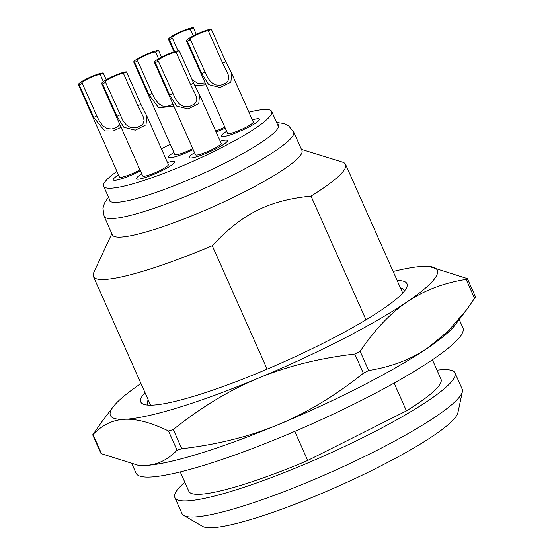 <?xml version="1.0" encoding="UTF-8"?>
<svg xmlns="http://www.w3.org/2000/svg" width="554" height="554" viewBox="0 0 554 554"><rect width="100%" height="100%" fill="white"/><g stroke="black" fill="none" stroke-linecap="round" stroke-linejoin="round"><path stroke-width="0.83" d="M459.245 319.554L462.971 327.947A178.859 26.336 156 0 1 359.823 401.207A178.859 26.336 156 0 1 173.056 473.587A178.859 26.336 156 0 1 136.076 473.199L132.212 464.501M457.479 321.098A178.859 26.336 156 0 1 342.455 395.708A178.859 26.336 156 0 1 167.924 462.043A178.859 26.336 156 0 1 138.812 465.36M475.595 297.062L467.403 278.634L466.149 279.375C443.636 282.956 423.969 290.448 407.148 301.854A178.859 26.336 -24 0 0 429.031 266.46A178.859 26.336 -24 0 0 422.965 266.391A178.859 26.336 -24 0 0 393.153 271.495M467.403 278.634L429.031 266.46M354.809 354.048C319.104 358.244 286.847 366.332 258.046 378.299A178.859 26.336 -24 0 0 407.148 301.854C390.328 313.273 374.656 329.762 360.135 351.319L354.809 354.048L363.341 373.257L368.666 370.529C391.228 366.935 410.895 359.442 427.674 348.05A178.859 26.336 156 0 1 278.572 424.489C307.311 412.55 335.572 395.473 363.341 373.257M168.52 430.998C151.332 422.626 136.748 418.72 124.768 419.281A178.859 26.336 -24 0 0 258.046 378.299C229.252 390.279 200.998 407.356 173.277 429.537L168.52 430.998L177.058 450.208C167.834 459.827 157.253 464.917 145.293 465.471A178.859 26.336 156 0 1 139.227 465.402L145.293 465.471A178.859 26.336 156 0 0 278.572 424.489C249.84 436.448 217.59 444.53 181.816 448.747L177.058 450.208M124.768 419.281C112.794 419.842 102.206 424.932 93.01 434.537L101.555 422.155L113.189 406.802A178.859 26.336 -24 0 0 124.768 419.281M140.979 383.548A178.859 26.336 -24 0 0 140.591 383.811A178.859 26.336 -24 0 0 113.189 406.802M101.548 453.747L100.863 453.22L92.67 434.793L93.01 434.537L101.548 453.747L138.223 465.312M475.256 297.318L466.703 309.7L447.902 331.327L427.674 348.05A178.859 26.336 156 0 0 455.069 325.053L466.703 309.7M144.996 392.585A145.64 21.44 -24 0 0 143.555 404.233A145.64 21.44 -24 0 0 282.575 362.427A145.64 21.44 -24 0 0 406.774 287.27A145.64 21.44 -24 0 0 397.17 280.532M400.417 287.838A140.529 20.692 156 0 1 404.344 290.386A140.529 20.692 156 0 1 404.538 290.968M147.8 405.05A140.529 20.692 156 0 1 147.496 404.517A140.529 20.692 156 0 1 148.237 399.891M170.279 144.317L161.387 148.784M116.949 171.408A91.985 13.545 -24 0 0 103.605 186.186A91.985 13.545 -24 0 0 193.166 161.207A91.985 13.545 -24 0 0 271.723 111.486A91.985 13.545 -24 0 0 248.912 112.171M222.701 63.239L208.283 30.782L211.33 29.251L225.748 61.709L231.662 73.357L230.879 82.2L220.139 87.532L208.726 84.665L201.808 73.73L187.391 41.28L190.438 39.749L207.591 77.595L211.102 82.255L215.291 84.88L219.931 85.281L222.306 84.762L226.344 82.74L227.784 81.334L228.975 78.01L227.943 73.8L222.701 63.239L225.748 61.709M190.438 39.749A10.478 1.544 156 0 1 189.787 39.521A10.478 1.544 156 0 1 197.259 34.535A10.478 1.544 156 0 1 208.283 30.782M252.333 119.872A20.844 3.068 156 0 1 259.452 119.179A20.844 3.068 156 0 1 241.655 130.453A20.844 3.068 156 0 1 221.358 136.111A20.844 3.068 156 0 1 226.648 131.284M187.391 41.28A14.051 2.071 156 0 1 186.518 40.975A14.051 2.071 156 0 1 194.627 35.214A14.051 2.071 156 0 1 211.33 29.251M231.662 73.357L253.247 121.942A14.051 2.071 156 0 1 241.246 129.539A14.051 2.071 156 0 1 227.562 133.355L186.518 40.975M193.249 35.92L190.271 29.23L193.318 27.7L196.296 34.396M205.991 84.804L194.863 85.69M192.106 79.644L197.93 83.516L205.153 82.913M174.669 51.633L169.379 39.722L172.426 38.191L178.028 50.788M172.426 38.191A10.478 1.544 156 0 1 171.775 37.963A10.478 1.544 156 0 1 179.247 32.977A10.478 1.544 156 0 1 190.271 29.23M225.263 128.168A20.844 3.068 156 0 1 216.102 131.984M169.379 39.722A14.051 2.071 156 0 1 168.506 39.417A14.051 2.071 156 0 1 176.615 33.656A14.051 2.071 156 0 1 193.318 27.7M224.855 127.247A14.051 2.071 156 0 1 215.638 130.945M158.562 58.786L155.529 51.951L158.576 50.421L161.553 57.131M173.928 106.299L158.645 107.746L149.061 94.9L134.636 62.443L137.683 60.912L152.108 93.37L154.836 98.757L158.354 103.425L162.544 106.049L167.176 106.444L173.042 104.29M137.683 60.912A10.478 1.544 156 0 1 137.032 60.684A10.478 1.544 156 0 1 144.504 55.698A10.478 1.544 156 0 1 155.529 51.951M193.187 149.628A20.844 3.068 156 0 1 168.61 157.274A20.844 3.068 156 0 1 173.894 152.447M134.636 62.443A14.051 2.071 156 0 1 133.763 62.138A14.051 2.071 156 0 1 141.872 56.376A14.051 2.071 156 0 1 158.576 50.421M192.764 148.673A14.051 2.071 156 0 1 174.815 154.518L133.763 62.138M103.335 81.597L100.17 74.485L103.217 72.955L106.23 79.734M121.091 127.309L113.251 130.938L104.699 130.924L93.702 117.434L79.284 84.977L82.331 83.446L96.749 115.904L99.485 121.291L102.996 125.959L107.185 128.583L111.818 128.985L116.368 127.593L119.927 124.692M82.331 83.446A10.478 1.544 156 0 1 81.673 83.218A10.478 1.544 156 0 1 89.146 78.232A10.478 1.544 156 0 1 100.17 74.485M140.439 170.854A20.844 3.068 156 0 1 113.251 179.808A20.844 3.068 156 0 1 118.535 174.981M79.284 84.977A14.051 2.071 156 0 1 78.405 84.672A14.051 2.071 156 0 1 86.521 78.91A14.051 2.071 156 0 1 103.217 72.955M139.989 169.829A14.051 2.071 156 0 1 126.901 175.736A14.051 2.071 156 0 1 119.456 177.051L78.405 84.672M137.849 105.856L123.431 73.398L126.471 71.868L140.896 104.325L146.81 115.973L146.027 124.816L135.287 130.148L123.874 127.282L116.956 116.347L102.538 83.896L105.585 82.366L122.739 120.211L126.25 124.872L130.439 127.496L135.079 127.898L137.454 127.378L141.492 125.356L142.932 123.951L144.123 120.627L143.091 116.416L137.849 105.856L140.896 104.325M105.585 82.366A10.478 1.544 156 0 1 104.935 82.137A10.478 1.544 156 0 1 112.407 77.151A10.478 1.544 156 0 1 123.431 73.398M167.474 162.488A20.844 3.068 156 0 1 174.6 161.796A20.844 3.068 156 0 1 156.803 173.07A20.844 3.068 156 0 1 136.506 178.727A20.844 3.068 156 0 1 141.796 173.901M102.538 83.896A14.051 2.071 156 0 1 101.666 83.592A14.051 2.071 156 0 1 109.775 77.83A14.051 2.071 156 0 1 126.471 71.868M146.81 115.973L168.395 164.559A14.051 2.071 156 0 1 156.394 172.155A14.051 2.071 156 0 1 142.71 175.971L101.666 83.592M190.604 84.658L176.186 52.201L179.233 50.67L193.651 83.128L199.565 94.776L198.782 103.619L188.041 108.944L176.636 106.084L169.718 95.15L155.293 62.692L158.34 61.169L175.5 99.014L179.011 103.674L183.201 106.299L187.834 106.7L190.209 106.181L194.246 104.159L195.694 102.753L196.878 99.429L195.846 95.219L190.604 84.658L193.651 83.128M158.34 61.169A10.478 1.544 156 0 1 157.689 60.94A10.478 1.544 156 0 1 165.161 55.954A10.478 1.544 156 0 1 176.186 52.201M220.236 141.291A20.844 3.068 156 0 1 227.362 140.598A20.844 3.068 156 0 1 209.557 151.872A20.844 3.068 156 0 1 189.267 157.53A20.844 3.068 156 0 1 194.551 152.703M155.293 62.692A14.051 2.071 156 0 1 154.421 62.387A14.051 2.071 156 0 1 162.53 56.633A14.051 2.071 156 0 1 179.233 50.67M199.565 94.776L221.157 143.361A14.051 2.071 156 0 1 209.156 150.958A14.051 2.071 156 0 1 195.472 154.774L154.421 62.387M109.117 198.581A92.622 13.635 -24 0 0 109.18 200.306A92.622 13.635 -24 0 0 199.357 175.154A92.622 13.635 -24 0 0 278.468 125.079A92.622 13.635 -24 0 0 277.235 123.881M301.965 150.591A103.737 15.27 156 0 1 201.732 211.718A103.737 15.27 156 0 1 112.365 234.841L104.11 216.268A103.737 15.27 -24 0 0 205.112 188.097A103.737 15.27 -24 0 0 293.71 132.018L301.965 150.591M267.104 369.144L212.251 245.706C242.25 213.65 268.676 200.382 311.016 196.095L366.014 319.873M394.116 383.105L406.456 410.881L307.692 460.492L294.756 431.379M437.009 370.197A153.306 22.569 156 0 1 455.014 372.96L462.202 389.13A153.306 22.569 156 0 1 462.382 391.678L457.874 412.82A140.529 20.692 156 0 1 376.602 468.075A140.529 20.692 156 0 1 202.487 526.3L183.776 515.476A153.306 22.569 156 0 1 182.003 513.634L174.822 497.464A153.306 22.569 156 0 1 184.835 482.25M212.251 245.706A137.974 20.311 156 0 1 93.391 276.46A137.974 20.311 156 0 1 93.771 272.589L111.846 233.67M301.445 149.421L342.441 162.093A137.974 20.311 156 0 1 345.564 164.4A137.974 20.311 156 0 1 311.016 196.095M307.692 460.492A137.974 20.311 156 0 1 188.831 491.246L180.244 471.911M432.418 359.858L441.005 379.185A137.974 20.311 156 0 1 406.456 410.881M455.014 372.96A153.306 22.569 156 0 1 366.54 435.79A153.306 22.569 156 0 1 174.822 497.464M462.382 391.678A153.306 22.569 156 0 1 373.721 451.96A153.306 22.569 156 0 1 183.776 515.476M181.816 448.747L173.277 429.537M368.666 370.529L360.135 351.319M466.149 279.375L474.688 298.585M201.808 73.73L204.855 72.2M149.061 94.9L152.108 93.37M93.702 117.434L96.749 115.904M116.956 116.347L120.003 114.817M169.718 95.15L172.765 93.619M278.53 126.804L271.723 111.486M110.412 201.504L103.605 186.186M168.506 39.417L174.025 51.834M276.598 122.462L283.752 123.48L288.62 125.848L293.71 132.018M108.48 197.162L104.457 203.131L102.947 208.339L104.11 216.268M93.391 276.46L150.57 405.133M345.564 164.4L402.744 293.08"/></g></svg>

